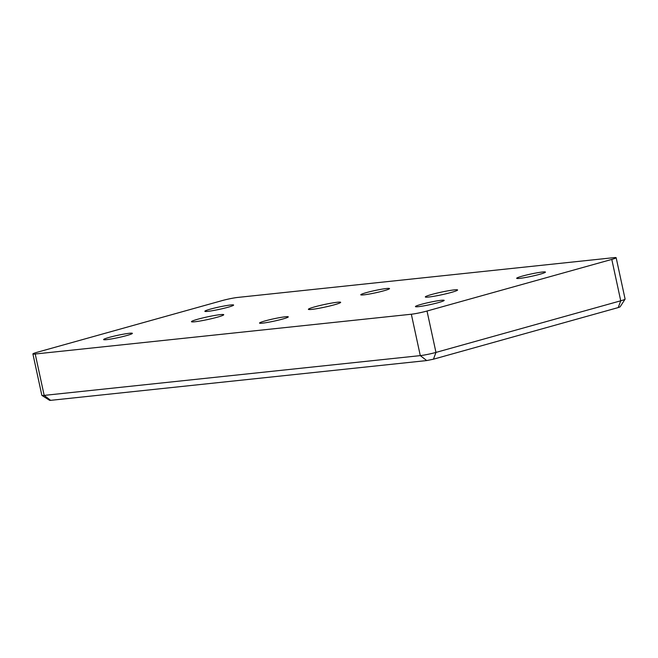 <?xml version="1.0" encoding="UTF-8"?>
<svg xmlns="http://www.w3.org/2000/svg" width="658" height="658" viewBox="0 0 658 658"><rect width="100%" height="100%" fill="white"/><g stroke="black" fill="none" stroke-linecap="round" stroke-linejoin="round"><path stroke-width="0.99" d="M337.315 302.252A16.516 1.324 167.8 0 1 340.663 302.335A16.516 1.324 167.8 0 1 324.805 307.121A16.516 1.324 167.8 0 1 308.388 309.318A16.516 1.324 167.8 0 1 319.196 305.699A16.516 1.324 167.8 0 1 337.315 302.252M220.389 314.623A16.516 1.324 167.8 0 1 223.736 314.705A16.516 1.324 167.8 0 1 207.879 319.492A16.516 1.324 167.8 0 1 191.462 321.68A16.516 1.324 167.8 0 1 202.269 318.061A16.516 1.324 167.8 0 1 220.389 314.623M41.898 395.392L49.638 400.344L50.608 400.344L426.729 360.568L433.449 359.194L618.224 307.574L620.083 306.883L625.075 299.184A11.441 0.921 167.8 0 1 620.741 300.796L435.966 352.417A11.441 0.921 167.8 0 1 420.289 355.616L44.168 395.392A11.441 0.921 167.8 0 1 41.898 395.392A11.441 0.921 167.8 0 1 41.849 395.326L32.9 353.946A11.441 0.921 167.8 0 1 37.259 352.244L222.034 300.624A11.441 0.921 167.8 0 1 237.711 297.432L613.832 257.656A11.441 0.921 167.8 0 1 616.151 257.714A11.441 0.921 167.8 0 1 611.792 259.408L427.017 311.028A11.441 0.921 167.8 0 1 411.34 314.228L35.219 354.004A11.441 0.921 167.8 0 1 32.9 353.946M616.151 257.714L625.1 299.102A11.441 0.921 167.8 0 1 625.075 299.184M454.242 289.89A16.516 1.324 167.8 0 1 457.59 289.972A16.516 1.324 167.8 0 1 441.732 294.759A16.516 1.324 167.8 0 1 425.315 296.955A16.516 1.324 167.8 0 1 436.122 293.328A16.516 1.324 167.8 0 1 454.242 289.89M285.292 316.786A14.706 1.176 167.8 0 1 288.278 316.86A14.706 1.176 167.8 0 1 274.147 321.12A14.706 1.176 167.8 0 1 259.532 323.078A14.706 1.176 167.8 0 1 269.155 319.854A14.706 1.176 167.8 0 1 285.292 316.786M441.197 300.303A14.706 1.176 167.8 0 1 444.183 300.377A14.706 1.176 167.8 0 1 430.052 304.638A14.706 1.176 167.8 0 1 415.437 306.587A14.706 1.176 167.8 0 1 425.06 303.363A14.706 1.176 167.8 0 1 441.197 300.303M230.637 304.991A14.706 1.176 167.8 0 1 233.615 305.065A14.706 1.176 167.8 0 1 219.492 309.326A14.706 1.176 167.8 0 1 204.868 311.283A14.706 1.176 167.8 0 1 214.5 308.051A14.706 1.176 167.8 0 1 230.637 304.991M386.542 288.5A14.706 1.176 167.8 0 1 389.52 288.574A14.706 1.176 167.8 0 1 375.397 292.835A14.706 1.176 167.8 0 1 360.773 294.792A14.706 1.176 167.8 0 1 370.396 291.568A14.706 1.176 167.8 0 1 386.542 288.5M129.387 333.277A14.706 1.176 167.8 0 1 132.373 333.351A14.706 1.176 167.8 0 1 118.243 337.612A14.706 1.176 167.8 0 1 103.627 339.561A14.706 1.176 167.8 0 1 113.25 336.337A14.706 1.176 167.8 0 1 129.387 333.277M542.447 272.017A14.706 1.176 167.8 0 1 545.424 272.091A14.706 1.176 167.8 0 1 531.302 276.352A14.706 1.176 167.8 0 1 516.678 278.309A14.706 1.176 167.8 0 1 526.301 275.077A14.706 1.176 167.8 0 1 542.447 272.017M427.017 311.028L435.966 352.417L433.449 359.194M618.224 307.574L620.741 300.796L611.792 259.408M411.34 314.228L420.289 355.616L426.729 360.568M35.219 354.004L44.168 395.392L50.608 400.344"/></g></svg>
